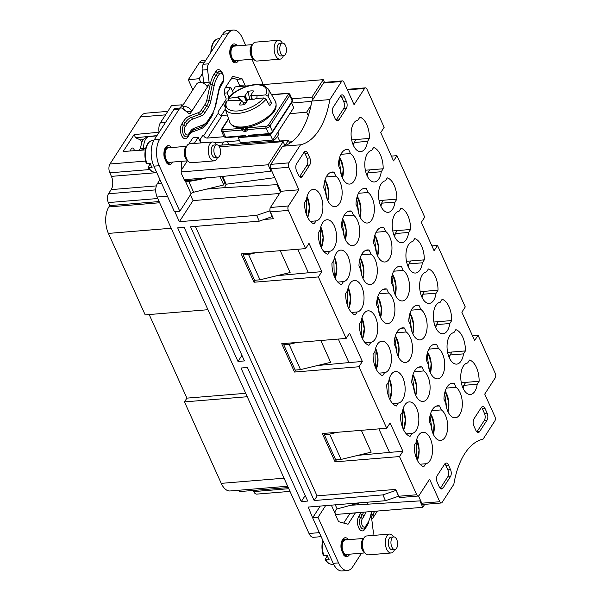 <?xml version="1.0" encoding="UTF-8"?>
<svg xmlns="http://www.w3.org/2000/svg" width="601" height="601" viewBox="0 0 601 601"><rect width="100%" height="100%" fill="white"/><g stroke="black" fill="none" stroke-linecap="round" stroke-linejoin="round"><path stroke-width="0.9" d="M347.348 513.517L355.401 512.856M424.719 504.352L422.796 507.319L335.433 514.501M361.532 553.205L352.742 566.781A18.969 9.939 -94.7 0 1 347.438 570.507A18.969 9.939 -94.7 0 1 338.566 562.904L318.004 517.363L312.64 517.807L308.2 507.056L385.489 500.708L398.546 496.246L396.044 490.228M349.309 505.351L419.896 500.881L420.384 500.115M419.896 500.881L422.796 507.319M367.234 503.878L368.135 502.135M284.574 343.479L283.74 344.764L295.159 370.066L300.53 369.623L330.663 362.328L320.806 340.504M280.254 250.692L290.11 272.523L259.978 279.811L254.614 280.254L243.187 254.959L244.021 253.667M361.351 430.308L371.208 452.14L341.075 459.427L329.656 434.132L337.274 432.284M385.489 500.708L382.867 494.886L314.158 500.535L190.57 226.81L259.271 221.16L272.456 216.503M382.867 494.886L395.916 490.424M317.193 495.855L314.158 500.535M397.569 496.576L398.839 496.403M259.271 221.16L256.65 215.346L269.699 210.883L272.328 216.698M269.969 210.463L269.699 210.883M256.65 215.346L179.353 221.694L193.019 200.606L279.503 193.492M301.281 501.595L307.72 501.061L247.409 367.489L240.971 368.022L301.281 501.595L305.218 495.517M237.996 361.441L244.442 360.916L184.131 227.336L177.686 227.869L237.996 361.441L241.933 355.364M289.705 143.301L288.39 140.386L285.039 145.555M284.934 145.592L283.146 141.618L268.136 164.779L181.201 171.924M271.539 170.466L271.043 171.217L268.136 164.779M277.602 183.891L277.114 184.657L280.442 192.035M283.74 344.764L289.104 344.32L296.729 342.48M300.53 369.623L289.104 344.32M256.176 252.668L248.559 254.516L259.978 279.811M248.559 254.516L243.187 254.959M325.118 433.283L324.292 434.576L335.711 459.87L341.075 459.427M324.292 434.576L329.656 434.132M231.678 77.927L233.684 78.476A25.295 13.252 -94.7 0 1 231.498 79.016A25.295 13.252 -94.7 0 1 230.979 79.039A25.295 13.252 -94.7 0 1 230.957 79.039M205.73 60.348L202.094 60.641A9.488 4.973 85.3 0 0 199.449 62.504L188.293 79.723L192.861 89.849M184.642 110.186L182.208 104.807L171.563 105.558L160.407 122.777A9.488 4.973 85.3 0 0 159.085 132.355M288.27 487.569L240.61 491.49A6.326 3.313 -94.7 0 1 238.439 490.281M287.661 486.232L230.13 490.964A18.969 9.939 -94.7 0 1 221.251 483.362L184.477 401.896L186.911 398.132L149.176 314.548M247.251 396.735L184.477 401.896M245.704 393.302L186.911 398.132M207.961 309.71L145.179 314.871L108.398 233.413A18.969 9.939 -94.7 0 1 108.864 206.932L109.72 205.617L159.13 201.553M157.755 198.518L108.345 202.582L109.72 205.617M108.345 202.582A6.326 3.313 -94.7 0 1 108.503 193.755L111.185 189.608A9.488 4.973 -94.7 0 0 111.418 176.371L109.825 172.833A6.326 3.313 -94.7 0 1 109.975 164.005L140.476 116.917A18.969 9.939 -94.7 0 1 145.78 113.191L167.784 111.38M289.99 491.385L256.702 494.12A6.326 3.313 -94.7 0 1 253.75 491.588L253.231 490.454M224.759 106.294L223.482 103.462M291.605 103.034L311.784 101.381M291.928 98.812L311.934 97.167L312.933 99.383M229.011 97.212L227.05 92.862L224.413 93.2A6.326 3.313 -94.7 0 0 225.255 96.43L225.938 97.948A1.262 0.661 -94.7 0 1 225.908 99.713L218.343 111.395A1.262 0.661 -94.7 0 0 218.313 113.161A3.163 2.224 32.9 0 0 222.137 115.467L227.313 115.039M193.019 137.794L198.255 137.313L194.596 142.963L194.807 143.421M200.794 142.933L198.255 137.313M219.425 146.854L283.146 141.618M189.27 143.399L194.596 142.963M181.232 170.293L187.339 160.85M184.199 179.691L219.545 176.784L271.043 171.217M225.465 183.628L226.224 184.222L224.451 187.647L277.114 184.657M206.526 189.12L224.451 187.647M190.419 194.852L193.019 200.606M324.502 82.36L323.278 79.655L261.172 84.756M248.551 85.793L235.254 86.89L232.489 91.157M323.278 79.655L311.934 97.167M225.383 87.648L230.709 87.213L233.421 93.215M230.709 87.213L227.05 92.862M245.328 86.063A6.326 3.313 -94.7 0 0 244.923 84.966L242.18 78.889L232.73 76.304L225.413 87.603A6.326 3.313 -94.7 0 0 224.398 93.027L224.361 93.087M289.81 113.724L306.683 112.139L311.017 105.46M306.683 112.139L308.305 115.723M448.015 411.805A15.806 8.286 85.3 0 0 445.544 391.664L448.722 402.242L447.97 411.7M430.429 372.845A15.806 8.286 85.3 0 0 427.957 352.712L431.135 363.282L430.384 372.74M412.834 333.886A15.806 8.286 85.3 0 0 410.363 313.752L413.541 324.33L412.789 333.78M395.248 294.926A15.806 8.286 85.3 0 0 392.776 274.792L395.954 285.37L395.203 294.821M377.653 255.966A15.806 8.286 85.3 0 0 375.182 235.832L378.36 246.41L377.608 255.868M360.067 217.006A15.806 8.286 85.3 0 0 357.595 196.873L360.773 207.45L360.022 216.908M342.472 178.046A15.806 8.286 85.3 0 0 340.001 157.913L343.179 168.49L342.427 177.949M433.381 434.403A15.806 8.286 85.3 0 0 430.909 414.269L434.08 424.847L433.329 434.298M415.787 395.443A15.806 8.286 85.3 0 0 413.315 375.309L416.493 385.887L415.742 395.345M398.2 356.483A15.806 8.286 85.3 0 0 395.728 336.35L398.899 346.927L398.147 356.385M380.606 317.523A15.806 8.286 85.3 0 0 378.134 297.39L381.312 307.967L380.561 317.426M363.019 278.563A15.806 8.286 85.3 0 0 360.547 258.43L363.718 269.008L362.966 278.466M345.425 239.604A15.806 8.286 85.3 0 0 342.953 219.47L346.131 230.048L345.38 239.506M327.838 200.651A15.806 8.286 85.3 0 0 325.366 180.51L328.537 191.088L327.785 200.546M307.629 217.307L309.41 207.21L307.058 196.64M321.34 247.665L323.12 237.568L320.761 226.998M335.042 278.023L336.823 267.926L334.472 257.356M348.753 308.381L350.533 298.284L348.174 287.714M362.456 338.739L364.236 328.642L361.885 318.072M376.166 369.097L377.946 358.992L375.595 348.43M389.869 399.447L391.649 389.35L389.298 378.788M403.579 429.805L405.359 419.708L403.008 409.146M417.289 460.163L419.07 450.066L416.711 439.504M222.716 176.439L226.224 184.222L274.785 177.648M156.974 135.608L135.548 137.749L134.121 134.579L159.062 132.243M134.121 134.579L123.167 151.49L145.322 149.927M140.784 147.756L139.094 150.363M143.481 139.597L140.469 139.905L141.701 142.632M140.469 139.905L135.548 137.749M130.612 150.964A3.794 1.991 -94.7 0 1 132.273 148.019A3.794 1.991 -94.7 0 1 134.068 149.544A3.794 1.991 -94.7 0 1 134.444 150.693M227.539 141.671L228.861 144.586M223.76 141.979L221.746 145.089M289.111 142.001L291.973 141.731M417.334 460.261A15.806 8.286 85.3 0 0 416.741 439.399M403.624 429.903A15.806 8.286 85.3 0 0 403.038 409.041M389.921 399.545A15.806 8.286 85.3 0 0 389.328 378.683M376.211 369.187A15.806 8.286 85.3 0 0 375.617 348.325M362.501 338.829A15.806 8.286 85.3 0 0 361.915 317.967M348.798 308.471A15.806 8.286 85.3 0 0 348.204 287.609M335.088 278.113A15.806 8.286 85.3 0 0 334.502 257.251M321.385 247.755A15.806 8.286 85.3 0 0 320.791 226.893M307.674 217.397A15.806 8.286 85.3 0 0 307.088 196.535M182.208 104.807L180.135 108.015M182.606 105.678L196.595 84.08A6.386 4.5 32.9 0 1 202.034 82.698A6.386 4.5 32.9 0 1 207.375 87.107L208.63 85.177A3.163 1.66 -94.7 0 0 209.11 82.284L203.747 82.728L202.605 73.322L199.111 78.708L188.293 79.723M199.111 78.708L200.802 82.457M218.231 145.337L288.39 140.386M221.228 115.407L225.315 109.104M350.015 513.352A6.326 3.313 -94.7 0 1 349.985 513.397L343.712 523.073M312.881 517.431L320.243 506.072M321.152 536.663L313.437 537.294A9.488 4.973 -94.7 0 1 309.004 533.493L157.079 197.03A9.488 4.973 85.3 0 1 157.312 183.786L159.971 179.684M174.823 211.665L179.353 221.694M203.747 82.728A3.163 1.66 -94.7 0 1 203.784 83.411M244.923 84.966L239.551 85.402A6.326 3.313 -94.7 0 1 239.964 86.499M239.551 85.402L236.809 79.332L233.684 78.476M202.605 73.322L202.214 70.069A6.326 3.313 -94.7 0 1 203.183 64.277L222.648 34.219A18.969 9.939 -94.7 0 1 227.952 30.493L233.316 30.05A18.969 9.939 -94.7 0 1 242.195 37.653L245.591 45.188M179.797 211.259L159.235 165.726L153.864 166.161L174.425 211.702L179.797 211.259L191.095 193.815A2.532 1.21 155.7 0 1 193.627 192.23L188.774 181.479L199.915 179.496L184.935 180.728A8.85 4.237 155.7 0 1 187.489 179.421M153.864 166.161A18.969 9.939 -94.7 0 1 154.329 139.687L173.802 109.63A6.326 3.313 -94.7 0 1 175.567 108.39L180.939 107.947A6.326 3.313 -94.7 0 1 182.426 108.458L188.887 113.506A3.163 1.66 -94.7 0 0 189.631 113.762A3.163 1.66 -94.7 0 0 190.517 113.138L191.764 111.215L186.505 111.643M201.327 142.888L199.938 139.808M209.11 82.284L207.578 69.626A6.326 3.313 -94.7 0 1 208.547 63.834L228.019 33.776A18.969 9.939 -94.7 0 1 233.316 30.05M261.773 84.711L262.75 83.193L251.947 59.259M242.18 78.889L236.809 79.332M238.92 136.622L238.244 137.682L240.528 142.737L272.726 140.093L293.716 107.699L291.53 102.869M214.73 142.722L239.596 140.679M199.607 140.311L202.725 135.503A1.262 0.661 -94.7 0 1 203.078 135.248A1.262 0.661 -94.7 0 1 203.671 135.758A3.163 2.224 -147.1 0 0 207.503 138.065L224.03 136.705M188.864 144.022L192.47 138.455A6.326 3.313 -94.7 0 1 194.236 137.216A6.326 3.313 -94.7 0 1 195.535 137.584M191.095 193.815L185.371 181.141A6.326 3.313 -94.7 0 1 183.921 179.128L181.179 173.058L181.382 161.338M185.371 181.141L188.774 181.479M193.627 192.23L223.752 184.973L224.556 182.065M159.235 165.726A18.969 9.939 -94.7 0 1 159.701 139.244L179.166 109.187A6.326 3.313 -94.7 0 1 180.939 107.947M172.69 162.052A9.488 4.973 -94.7 0 1 169.692 164.524A9.488 4.973 -94.7 0 1 166.732 163.066L164.268 157.62A9.488 4.973 -94.7 0 1 168.137 145.615A9.488 4.973 -94.7 0 1 171.105 147.072L171.33 147.576M169.234 147.222L171.105 147.072M238.567 60.355A9.488 4.973 -94.7 0 1 235.569 62.82A9.488 4.973 -94.7 0 1 232.61 61.37L230.145 55.916A9.488 4.973 -94.7 0 1 234.014 43.918A9.488 4.973 -94.7 0 1 236.982 45.368L237.207 45.871M235.111 45.526L236.982 45.368M238.244 137.682L270.442 135.03L271.667 133.144M272.726 140.093L270.442 135.03M206.849 177.828L199.915 179.496M223.752 184.973L220.034 176.732M278.609 131.01A15.806 7.565 155.7 0 1 272.2 141.528M183.072 106.723A6.386 4.5 32.9 0 1 191.764 111.215L207.375 87.107M200.208 141.633L200.907 142.925M145.712 148.222L143.647 148.387A12.644 6.626 -94.7 0 1 149.281 136.517C146.013 137.313 144.097 138.328 143.519 139.56C142.542 139.935 141.596 142.512 140.687 147.298L142.429 150.13M347.438 570.507L342.074 570.95A18.969 9.939 -94.7 0 1 333.202 563.347L312.64 517.807M318.004 517.363L325.614 505.629M355.379 512.908A6.326 3.313 -94.7 0 1 355.349 512.953L348.032 524.252L338.581 521.668L335.839 515.598A6.326 3.313 -94.7 0 1 335.23 513.757C334.659 511.579 335.29 509.971 337.116 508.927L359.834 502.812M371.696 518.678A6.386 4.5 -147.1 0 0 373.319 517.371A6.386 4.5 -147.1 0 0 373.379 513.449L372.132 515.38A3.163 1.66 -94.7 0 0 371.651 518.272L373.183 530.931A6.326 3.313 -94.7 0 1 372.8 535.468M346.281 539.345L348.152 539.195L348.377 539.698M349.744 554.175A9.488 4.973 -94.7 0 1 346.739 556.646A9.488 4.973 -94.7 0 1 343.78 555.189L341.315 549.742A9.488 4.973 -94.7 0 1 345.184 537.737A9.488 4.973 -94.7 0 1 348.152 539.195M391.101 540.584A6.326 3.313 85.3 0 0 394.789 549.524A6.326 3.313 85.3 0 0 397.449 545.851A6.326 3.313 85.3 0 0 393.753 536.918A6.326 3.313 85.3 0 0 391.101 540.584M393.753 536.918L391.071 537.136A6.326 3.313 85.3 0 0 388.411 540.802A6.326 3.313 85.3 0 0 392.107 549.742L394.789 549.524M394.549 549.539A9.488 4.973 -94.7 0 1 391.116 552.995A9.488 4.973 -94.7 0 1 385.572 539.593A9.488 4.973 -94.7 0 1 389.561 534.086A9.488 4.973 -94.7 0 1 393.512 536.933M389.561 534.086L366.655 535.972A9.488 4.973 85.3 0 0 363.778 538.226A9.488 4.973 85.3 0 0 362.673 541.471A9.488 4.973 85.3 0 0 365.002 553.13A9.488 4.973 85.3 0 0 368.21 554.881L391.116 552.995M363.658 538.443L345.372 539.946A7.272 3.809 85.3 0 0 342.315 544.16A7.272 3.809 85.3 0 0 346.559 554.438L364.845 552.935M323.398 555.061L323.886 555.737L327.32 555.67A16.235 8.504 85.3 0 0 329.153 559.719L325.712 559.786A15.866 8.316 85.3 0 0 331.692 564.256L333.66 564.301M325.224 559.11L325.712 559.786L325.224 559.11L327.365 555.797M214.046 148.462A6.326 3.313 85.3 0 0 217.742 157.402A6.326 3.313 85.3 0 0 220.394 153.736A6.326 3.313 85.3 0 0 216.706 144.796A6.326 3.313 85.3 0 0 214.046 148.462M216.706 144.796L214.024 145.014A6.326 3.313 85.3 0 0 211.364 148.687A6.326 3.313 85.3 0 0 215.06 157.62L217.742 157.402M217.494 157.417A9.488 4.973 -94.7 0 1 214.069 160.873A9.488 4.973 -94.7 0 1 208.524 147.47A9.488 4.973 -94.7 0 1 212.514 141.971A9.488 4.973 -94.7 0 1 216.465 144.818M212.514 141.971L189.608 143.849A9.488 4.973 85.3 0 0 186.723 146.103A9.488 4.973 85.3 0 0 185.626 149.356A9.488 4.973 85.3 0 0 187.948 161.008A9.488 4.973 85.3 0 0 191.163 162.758L214.069 160.873M186.603 146.321L168.318 147.823A7.272 3.809 85.3 0 0 165.267 152.038A7.272 3.809 85.3 0 0 169.512 162.315L187.797 160.813M146.351 162.939L146.832 163.622L150.273 163.547A16.235 8.504 85.3 0 0 152.098 167.596L148.665 167.664A15.866 8.316 85.3 0 0 154.645 172.141L156.583 172.179M148.177 166.988L148.665 167.664L148.177 166.988L150.318 163.682M279.931 46.765A6.326 3.313 85.3 0 0 283.619 55.698A6.326 3.313 85.3 0 0 286.279 52.032A6.326 3.313 85.3 0 0 282.583 43.099A6.326 3.313 85.3 0 0 279.931 46.765M282.583 43.099L279.901 43.317A6.326 3.313 85.3 0 0 277.241 46.983A6.326 3.313 85.3 0 0 280.937 55.923L283.619 55.698M283.379 55.72A9.488 4.973 -94.7 0 1 279.946 59.176A9.488 4.973 -94.7 0 1 274.402 45.766A9.488 4.973 -94.7 0 1 278.391 40.267A9.488 4.973 -94.7 0 1 282.342 43.114M278.391 40.267L255.485 42.153A9.488 4.973 85.3 0 0 252.608 44.399A9.488 4.973 85.3 0 0 251.503 47.652A9.488 4.973 85.3 0 0 253.832 59.304A9.488 4.973 85.3 0 0 257.04 61.054L279.946 59.176M252.48 44.617L234.202 46.119A7.272 3.809 85.3 0 0 231.145 50.341A7.272 3.809 85.3 0 0 235.389 60.618L253.675 59.116M438.407 348.34L436.611 344.365A18.969 9.939 85.3 0 0 434.831 344.208A18.969 9.939 85.3 0 0 426.364 360.179L428.16 364.161A15.806 8.286 85.3 0 0 437.678 378.87A15.806 8.286 85.3 0 0 444.732 365.581A15.806 8.286 85.3 0 0 438.407 348.34L428.836 349.128M427.957 352.712A15.806 8.286 85.3 0 0 427.604 352.163M436.611 344.365L433.096 344.651M456.001 387.299L454.206 383.318A18.969 9.939 85.3 0 0 452.418 383.168A18.969 9.939 85.3 0 0 443.959 399.139L445.754 403.121A15.806 8.286 85.3 0 0 455.265 417.823A15.806 8.286 85.3 0 0 462.319 404.541A15.806 8.286 85.3 0 0 456.001 387.299L446.43 388.088M445.544 391.664A15.806 8.286 85.3 0 0 445.191 391.123M454.206 383.318L450.682 383.611M425.696 463.762L423.773 466.722A18.969 9.939 85.3 0 1 414.179 445.469L416.102 442.509A15.806 8.286 85.3 0 1 422.909 432.269A15.806 8.286 85.3 0 1 432.442 447.159A15.806 8.286 85.3 0 1 425.696 463.762L420.024 464.227M463.146 388.449A15.806 8.286 85.3 0 0 463.792 385.339L477.209 384.234L479.125 381.274L461.313 382.739M477.209 384.234A15.806 8.286 85.3 0 1 470.395 394.474A15.806 8.286 85.3 0 1 460.862 379.584A15.806 8.286 85.3 0 1 467.616 362.981L469.531 360.022A18.969 9.939 85.3 0 1 479.125 381.274M463.792 385.339L465.707 382.379M411.985 433.404L410.07 436.364A18.969 9.939 85.3 0 1 400.476 415.111L402.392 412.151A15.806 8.286 85.3 0 1 409.206 401.911A15.806 8.286 85.3 0 1 418.739 416.801A15.806 8.286 85.3 0 1 411.985 433.404L406.314 433.869M449.435 358.091A15.806 8.286 85.3 0 0 450.081 354.981L463.499 353.876A15.806 8.286 85.3 0 1 456.692 364.116A15.806 8.286 85.3 0 1 447.152 349.226A15.806 8.286 85.3 0 1 453.905 332.623L455.821 329.664A18.969 9.939 85.3 0 1 465.422 350.916L447.602 352.381M463.499 353.876L465.422 350.916M450.081 354.981L451.997 352.021M435.733 327.733A15.806 8.286 85.3 0 0 436.379 324.623L449.796 323.518A15.806 8.286 85.3 0 1 442.982 333.758A15.806 8.286 85.3 0 1 433.449 318.868A15.806 8.286 85.3 0 1 440.202 302.265L442.118 299.306A18.969 9.939 85.3 0 1 451.712 320.558L433.899 322.023M449.796 323.518L451.712 320.558M436.379 324.623L438.294 321.663M398.283 403.046L396.36 406.006A18.969 9.939 85.3 0 1 386.766 384.753L388.682 381.793A15.806 8.286 85.3 0 1 395.496 371.553A15.806 8.286 85.3 0 1 405.029 386.443A15.806 8.286 85.3 0 1 398.283 403.046L392.611 403.511M422.022 297.375A15.806 8.286 85.3 0 0 422.668 294.265L436.086 293.16A15.806 8.286 85.3 0 1 429.272 303.4A15.806 8.286 85.3 0 1 419.738 288.51A15.806 8.286 85.3 0 1 426.492 271.907L428.408 268.947A18.969 9.939 85.3 0 1 438.001 290.2L420.189 291.665M436.086 293.16L438.001 290.2M422.668 294.265L424.584 291.305M384.572 372.688L382.657 375.648A18.969 9.939 85.3 0 1 373.063 354.395L374.979 351.435A15.806 8.286 85.3 0 1 381.793 341.195A15.806 8.286 85.3 0 1 391.326 356.092A15.806 8.286 85.3 0 1 384.572 372.688L378.9 373.153M408.319 267.017A15.806 8.286 85.3 0 0 408.958 263.907L422.383 262.802A15.806 8.286 85.3 0 1 415.569 273.042A15.806 8.286 85.3 0 1 406.036 258.152A15.806 8.286 85.3 0 1 412.782 241.549L414.705 238.589A18.969 9.939 85.3 0 1 424.298 259.842L406.486 261.307M422.383 262.802L424.298 259.842M408.958 263.907L410.881 260.947M370.862 342.33L368.946 345.29A18.969 9.939 85.3 0 1 359.353 324.037L361.269 321.077A15.806 8.286 85.3 0 1 368.082 310.837A15.806 8.286 85.3 0 1 377.616 325.734A15.806 8.286 85.3 0 1 370.862 342.33L365.19 342.795M394.609 236.659A15.806 8.286 85.3 0 0 395.255 233.549L408.672 232.444A15.806 8.286 85.3 0 1 401.859 242.684A15.806 8.286 85.3 0 1 392.325 227.794A15.806 8.286 85.3 0 1 399.079 211.191L400.995 208.231A18.969 9.939 85.3 0 1 410.588 229.484L392.776 230.949M408.672 232.444L410.588 229.484M395.255 233.549L397.171 230.589M357.159 311.972L355.244 314.932A18.969 9.939 85.3 0 1 345.643 293.679L347.566 290.719A15.806 8.286 85.3 0 1 354.372 280.479A15.806 8.286 85.3 0 1 363.913 295.376A15.806 8.286 85.3 0 1 357.159 311.972L351.487 312.437M380.906 206.301A15.806 8.286 85.3 0 0 381.545 203.191L394.97 202.086A15.806 8.286 85.3 0 1 388.156 212.326A15.806 8.286 85.3 0 1 378.622 197.436A15.806 8.286 85.3 0 1 385.369 180.833L387.292 177.873A18.969 9.939 85.3 0 1 396.885 199.126L379.066 200.591M394.97 202.086L396.885 199.126M381.545 203.191L383.468 200.231M343.449 281.614L341.533 284.574A18.969 9.939 85.3 0 1 331.94 263.321L333.855 260.361A15.806 8.286 85.3 0 1 340.669 250.121A15.806 8.286 85.3 0 1 350.203 265.018A15.806 8.286 85.3 0 1 343.449 281.614L337.777 282.079M367.196 175.943A15.806 8.286 85.3 0 0 367.842 172.833L381.259 171.728A15.806 8.286 85.3 0 1 374.446 181.968A15.806 8.286 85.3 0 1 364.912 167.078A15.806 8.286 85.3 0 1 371.666 150.483L373.582 147.515A18.969 9.939 85.3 0 1 383.175 168.768L365.363 170.233M381.259 171.728L383.175 168.768M367.842 172.833L369.758 169.873M329.746 251.256L327.83 254.215A18.969 9.939 85.3 0 1 318.23 232.963L320.153 230.003A15.806 8.286 85.3 0 1 326.959 219.763A15.806 8.286 85.3 0 1 336.5 234.66A15.806 8.286 85.3 0 1 329.746 251.256L324.074 251.721M353.493 145.585A15.806 8.286 85.3 0 0 354.132 142.475L367.549 141.37A15.806 8.286 85.3 0 1 360.743 151.61A15.806 8.286 85.3 0 1 351.202 136.72A15.806 8.286 85.3 0 1 357.956 120.125L359.871 117.157A18.969 9.939 -94.7 0 1 369.472 138.41L351.653 139.875M367.549 141.37L369.472 138.41M354.132 142.475L356.047 139.515M316.036 220.898L314.12 223.857A18.969 9.939 -94.7 0 1 304.527 202.605L306.442 199.645A15.806 8.286 85.3 0 1 313.256 189.405A15.806 8.286 85.3 0 1 322.79 204.302A15.806 8.286 85.3 0 1 316.036 220.898L310.364 221.363M420.82 309.38L419.025 305.406A18.969 9.939 85.3 0 0 417.237 305.248A18.969 9.939 85.3 0 0 408.77 321.227L410.566 325.201A15.806 8.286 85.3 0 0 420.084 339.911A15.806 8.286 85.3 0 0 427.138 326.621A15.806 8.286 85.3 0 0 420.82 309.38L411.249 310.169M410.363 313.752A15.806 8.286 85.3 0 0 410.01 313.204M419.025 305.406L415.501 305.691M403.226 270.42L401.43 266.446A18.969 9.939 85.3 0 0 399.65 266.288A18.969 9.939 85.3 0 0 391.183 282.267L392.979 286.241A15.806 8.286 85.3 0 0 402.497 300.951A15.806 8.286 85.3 0 0 409.551 287.661A15.806 8.286 85.3 0 0 403.226 270.42L393.655 271.209M392.776 274.792A15.806 8.286 85.3 0 0 392.423 274.251M401.43 266.446L397.915 266.731M385.639 231.46L383.844 227.486A18.969 9.939 85.3 0 0 382.056 227.328A18.969 9.939 85.3 0 0 373.589 243.307L375.385 247.281A15.806 8.286 85.3 0 0 384.903 261.991A15.806 8.286 85.3 0 0 391.957 248.701A15.806 8.286 85.3 0 0 385.639 231.46L376.068 232.249M375.182 235.832A15.806 8.286 85.3 0 0 374.829 235.291M383.844 227.486L380.32 227.771M368.045 192.5L366.249 188.526A18.969 9.939 85.3 0 0 364.469 188.368A18.969 9.939 85.3 0 0 356.002 204.348L357.798 208.322A15.806 8.286 85.3 0 0 367.316 223.031A15.806 8.286 85.3 0 0 374.37 209.741A15.806 8.286 85.3 0 0 368.045 192.5L358.474 193.289M357.595 196.873A15.806 8.286 85.3 0 0 357.242 196.332M366.249 188.526L362.734 188.812M350.451 153.54L348.655 149.566A18.969 9.939 85.3 0 0 346.875 149.409A18.969 9.939 85.3 0 0 338.408 165.388L340.204 169.362A15.806 8.286 85.3 0 0 349.722 184.071A15.806 8.286 85.3 0 0 356.776 170.782A15.806 8.286 85.3 0 0 350.451 153.54L340.887 154.329M340.001 157.913A15.806 8.286 85.3 0 0 339.648 157.372M348.655 149.566L345.139 149.859M441.359 409.897L439.564 405.923A18.969 9.939 85.3 0 0 437.776 405.765A18.969 9.939 85.3 0 0 429.317 421.744L431.112 425.718A15.806 8.286 85.3 0 0 440.631 440.428A15.806 8.286 85.3 0 0 447.685 427.138A15.806 8.286 85.3 0 0 441.359 409.897L431.788 410.686M430.909 414.269A15.806 8.286 85.3 0 0 430.556 413.728M439.564 405.923L436.048 406.208M423.765 370.937L421.97 366.963A18.969 9.939 85.3 0 0 420.189 366.805A18.969 9.939 85.3 0 0 411.723 382.784L413.518 386.759A15.806 8.286 85.3 0 0 423.036 401.468A15.806 8.286 85.3 0 0 430.091 388.178A15.806 8.286 85.3 0 0 423.765 370.937L414.202 371.726M413.315 375.309A15.806 8.286 85.3 0 0 412.962 374.769M421.97 366.963L418.454 367.249M406.178 331.977L404.383 328.003A18.969 9.939 85.3 0 0 402.595 327.845A18.969 9.939 85.3 0 0 394.136 343.825L395.931 347.799A15.806 8.286 85.3 0 0 405.45 362.508A15.806 8.286 85.3 0 0 412.504 349.219A15.806 8.286 85.3 0 0 406.178 331.977L396.607 332.766M395.728 336.35A15.806 8.286 85.3 0 0 395.375 335.809M404.383 328.003L400.867 328.296M388.584 293.018L386.789 289.043A18.969 9.939 85.3 0 0 385.008 288.886A18.969 9.939 85.3 0 0 376.542 304.865L378.337 308.839A15.806 8.286 85.3 0 0 387.855 323.548A15.806 8.286 85.3 0 0 394.91 310.259A15.806 8.286 85.3 0 0 388.584 293.018L379.021 293.806M378.134 297.39A15.806 8.286 85.3 0 0 377.781 296.849M386.789 289.043L383.273 289.336M370.997 254.065L369.202 250.084A18.969 9.939 85.3 0 0 367.414 249.926A18.969 9.939 85.3 0 0 358.955 265.905L360.75 269.879A15.806 8.286 85.3 0 0 370.269 284.589A15.806 8.286 85.3 0 0 377.315 271.306A15.806 8.286 85.3 0 0 370.997 254.065L361.426 254.847M360.547 258.43A15.806 8.286 85.3 0 0 360.194 257.889M369.202 250.084L365.686 250.377M353.403 215.105L351.608 211.124A18.969 9.939 85.3 0 0 349.827 210.974A18.969 9.939 85.3 0 0 341.36 226.945L343.156 230.927A15.806 8.286 85.3 0 0 352.674 245.629A15.806 8.286 85.3 0 0 359.729 232.347A15.806 8.286 85.3 0 0 353.403 215.105L343.84 215.887M342.953 219.47A15.806 8.286 85.3 0 0 342.6 218.929M351.608 211.124L348.092 211.417M335.816 176.146L334.021 172.164A18.969 9.939 -94.7 0 0 332.233 172.014A18.969 9.939 -94.7 0 0 323.774 187.985L325.569 191.967A15.806 8.286 85.3 0 0 335.088 206.669A15.806 8.286 85.3 0 0 342.134 193.387A15.806 8.286 85.3 0 0 335.816 176.146L326.245 176.927M325.366 180.51A15.806 8.286 85.3 0 0 325.013 179.969M334.021 172.164L330.505 172.457M195.37 226.412L317.035 495.87L395.668 489.409L398.756 496.238A3.163 1.66 -94.7 0 0 400.236 497.508L418.213 496.028A3.163 1.66 -94.7 0 1 416.733 494.758L399.492 456.557L335.08 461.853L322.286 433.524L386.698 428.228L358.94 366.753L294.528 372.049L295.85 370.006M297.765 249.25L308.388 272.771L321.805 271.667L309.012 243.337L305.593 248.611L288.345 210.41L270.367 211.89L273.447 218.719L264.2 219.478M431.916 245.922L437.505 245.463L465.264 306.938L461.846 312.212L474.64 340.542L478.058 335.275L495.307 373.469A3.163 1.66 -94.7 0 1 495.224 377.886L484.737 394.083L494.901 416.598A3.163 1.66 -94.7 0 1 494.818 421.008L483.114 439.091A75.876 39.756 85.3 0 0 453.83 484.293L442.118 502.368A3.163 1.66 -94.7 0 1 441.239 502.992A3.163 1.66 -94.7 0 1 439.759 501.722L421.774 503.202L418.506 495.953M288.345 210.41A3.163 1.66 -94.7 0 1 288.427 205.993L298.915 189.796L280.937 191.276L270.773 168.761A3.163 1.66 -94.7 0 1 270.848 164.351L282.56 146.268A75.876 39.756 85.3 0 0 311.836 101.066L329.821 99.593L341.533 81.511A3.163 1.66 -94.7 0 1 342.412 80.887A3.163 1.66 -94.7 0 1 343.892 82.157L354.057 104.672L364.552 88.475A3.163 1.66 -94.7 0 1 365.438 87.851A3.163 1.66 -94.7 0 1 366.91 89.121L384.159 127.322L380.749 132.596L393.542 160.925L396.953 155.659L424.712 217.126L421.293 222.4L434.087 250.737L437.505 245.463M282.56 146.268L300.538 144.788A75.876 39.756 85.3 0 0 329.821 99.593M305.593 248.611L241.189 253.907L253.983 282.237L255.297 280.201M253.983 282.237L318.387 276.941L321.805 271.667M308.388 272.771L276.911 275.716M338.318 339.062L348.933 362.583L362.358 361.479L358.94 366.753M348.933 362.583L317.456 365.528M294.528 372.049L281.734 343.712L346.146 338.416L318.387 276.941M346.146 338.416L349.564 333.142L362.358 361.479M378.863 428.866L389.486 452.388L402.903 451.283L390.109 422.954L386.698 428.228M335.08 461.853L336.402 459.818M389.486 452.388L358.008 455.333M402.903 451.283L399.492 456.557M478.058 335.275L472.469 335.734M391.364 156.117L396.953 155.659M476.871 431.909A5.056 2.652 85.3 0 0 476.999 431.721L484.316 420.422A5.056 2.652 85.3 0 0 484.444 413.36L482.385 408.808A5.056 2.652 85.3 0 0 481.424 407.365M482.385 408.808L485.075 408.59A5.056 2.652 85.3 0 0 482.708 406.561A5.056 2.652 85.3 0 0 481.288 407.553L473.971 418.852A5.056 2.652 85.3 0 0 473.851 425.914L475.902 430.466A5.056 2.652 85.3 0 0 478.268 432.495A5.056 2.652 85.3 0 0 479.681 431.503L487.005 420.204A5.056 2.652 85.3 0 0 487.126 413.142L484.444 413.36M485.075 408.59L487.126 413.142M296.526 170.744L298.577 175.297A5.056 2.652 85.3 0 0 300.943 177.325A5.056 2.652 85.3 0 0 302.356 176.326L309.68 165.027A5.056 2.652 85.3 0 0 309.8 157.965L307.75 153.413A5.056 2.652 85.3 0 0 305.383 151.384A5.056 2.652 85.3 0 0 303.971 152.384L296.646 163.682A5.056 2.652 85.3 0 0 296.526 170.744M299.546 176.732A5.056 2.652 85.3 0 0 299.674 176.551L302.356 176.326M309.68 165.027L306.998 165.252L299.674 176.551M306.998 165.252A5.056 2.652 85.3 0 0 307.119 158.191L305.06 153.638A5.056 2.652 85.3 0 0 304.098 152.196M437.25 482.415L439.301 486.968A5.056 2.652 85.3 0 0 441.667 488.996A5.056 2.652 85.3 0 0 443.087 488.004L450.404 476.698A5.056 2.652 85.3 0 0 450.532 469.644L448.474 465.084A5.056 2.652 85.3 0 0 446.107 463.055A5.056 2.652 85.3 0 0 444.695 464.055L437.37 475.353A5.056 2.652 85.3 0 0 437.25 482.415M440.27 488.41A5.056 2.652 85.3 0 0 440.398 488.222L443.087 488.004M450.404 476.698L447.722 476.924L440.398 488.222M447.722 476.924A5.056 2.652 85.3 0 0 447.843 469.862L445.792 465.309A5.056 2.652 85.3 0 0 444.823 463.867M336.147 120.238A5.056 2.652 85.3 0 0 336.275 120.05L343.592 108.751A5.056 2.652 85.3 0 0 343.719 101.689L341.661 97.137A5.056 2.652 85.3 0 0 340.692 95.694M341.661 97.137L344.343 96.911A5.056 2.652 85.3 0 0 341.977 94.883A5.056 2.652 85.3 0 0 340.564 95.882L333.247 107.181A5.056 2.652 85.3 0 0 333.119 114.243L335.178 118.795A5.056 2.652 85.3 0 0 337.544 120.824A5.056 2.652 85.3 0 0 338.956 119.832L346.281 108.526A5.056 2.652 85.3 0 0 346.401 101.464L343.719 101.689M344.343 96.911L346.401 101.464M418.213 496.028A3.163 1.66 -94.7 0 0 419.1 495.404L429.587 479.207L439.759 501.722M441.239 502.992L423.254 504.472A3.163 1.66 -94.7 0 1 421.774 503.202M311.836 101.066L323.548 82.991A3.163 1.66 -94.7 0 1 324.435 82.367L342.412 80.887M298.915 189.796L288.75 167.281A3.163 1.66 -94.7 0 1 288.826 162.871L300.538 144.788M347.168 89.406A3.163 1.66 -94.7 0 1 347.453 89.331L365.438 87.851M280.937 191.276L270.442 207.473A3.163 1.66 -94.7 0 0 270.367 211.89M228.643 118.998L222.272 128.832A1.262 0.894 32.9 0 0 221.664 129.155L221.453 131.018A3.163 1.51 -24.3 0 0 223.121 131.596L225.63 137.163A1.262 0.661 85.3 0 0 226.224 137.667L223.97 136.577A3.163 1.51 -24.3 0 0 225.63 137.163L244.374 135.623A2.532 1.78 -147.1 0 1 246.688 136.48L248.423 136.337A2.532 1.78 -147.1 0 1 249.828 135.172L268.572 133.632L266.055 128.066A1.262 0.661 -94.7 0 1 266.093 126.3L247.349 127.84A1.262 0.894 32.9 0 0 246.635 128.531A1.262 0.819 0.6 0 0 246.538 128.839A1.262 0.819 0.6 0 0 247.319 129.606L247.319 129.606A1.262 0.661 -94.7 0 1 247.349 127.84L247.695 127.307M242.128 127.923L241.887 128.291A1.262 0.661 85.3 0 0 241.857 130.056L243.15 128.817A1.901 1.337 -147.1 0 0 245.035 129.606L245.576 129.561A1.901 1.337 -147.1 0 0 246.478 129.072A1.901 1.337 -147.1 0 0 246.553 128.945M248.709 136.818L246.628 136.743M248.423 136.337L249.933 136.472L249.242 136.773L250.339 135.691M256.822 98.504L257.078 95.627L265.725 94.92L267.963 96.175L271.622 102.831A24.461 11.712 -24.3 0 1 269.669 105.844L266.018 99.188L263.771 97.933L255.125 98.647A11.78 5.642 -24.3 0 1 254.659 99.12L247.995 99.819L244.772 104.446A11.78 5.642 -24.3 0 1 239.175 104.905L241.903 100.585L244.291 104.559M244.562 104.499L241.903 100.585M247.041 101.028L244.682 96.062L245.02 95.769L247.537 100.284M251.872 99.368L250.767 95.296L253.502 90.976A11.78 5.642 -24.3 0 0 247.897 91.435L249.881 99.548M245.02 95.769L247.897 91.435M250.752 95.559L257.205 95.183A11.78 5.642 -24.3 0 1 257.078 95.627M251.075 95.642L252.33 99.323M241.114 100.277L238.011 96.761A11.78 5.642 -24.3 0 0 237.545 97.234L240.746 100.299M244.682 96.062L238.011 96.761M244.209 96.205L246.44 101.937M245.922 102.711L243.42 102.688M241.925 100.322L235.464 100.698A11.78 5.642 -24.3 0 1 235.6 100.247L236.02 100.652M271.622 102.831L268.174 103.117M263.771 97.933A21.839 10.457 155.7 0 1 230.055 110.088A21.839 10.457 155.7 0 1 226.945 100.96L235.6 100.247M226.945 100.96L225.976 101.539L225.135 108.586L229.574 121.77A25.114 12.02 155.7 0 0 233.947 125.94A25.114 12.02 155.7 0 0 262.907 120.17A25.114 12.02 155.7 0 0 275.296 101.126C278.443 109.72 272.298 114.596 264.395 120.553C253.141 127.239 243.255 129.313 234.713 126.781C232.091 125.722 230.378 124.046 229.574 121.77M267.963 96.175A23.732 11.359 155.7 0 0 268.339 89.076L264.012 85.545C255.17 81.511 235.254 88.768 228.034 98.361L237.545 97.234M228.034 98.361L228.403 100.84M199.449 62.504L204.603 62.083M160.407 122.777L165.56 122.349M284.033 478.201L221.251 483.362M171.18 228.252L108.398 233.413M159.671 202.755L108.864 206.932M155.734 189.871L108.503 193.755M156.358 185.897L111.185 189.608M156.793 172.645L111.418 176.371M149.657 169.557L109.825 172.833M145.622 161.076L109.975 164.005M165.538 114.859L140.476 116.917M288.78 488.703L253.75 491.588M444.642 393.212L446.288 393.152M444.627 393.287L446.949 409.063M427.048 354.252L428.693 354.192M427.033 354.327L429.354 370.103M409.461 315.292L411.107 315.232M409.446 315.367L411.768 331.143M391.867 276.332L393.512 276.272M391.852 276.415L394.173 292.191M374.28 237.372L375.925 237.312M374.265 237.455L376.587 253.231M356.686 198.42L358.331 198.36M356.671 198.495L358.992 214.272M339.099 159.46L340.744 159.4M339.084 159.535L341.406 175.312M430 415.809L431.646 415.749M429.985 415.892L432.307 431.668M412.414 376.857L414.059 376.789M412.391 376.932L414.72 392.708M394.819 337.897L396.465 337.837M394.804 337.972L397.126 353.749M377.233 298.937L378.878 298.877M377.21 299.013L379.539 314.789M359.638 259.978L361.284 259.917M359.623 260.053L361.945 275.829M342.052 221.018L343.697 220.958M342.029 221.093L344.358 236.869M324.457 182.058L326.103 181.998M324.442 182.133L326.764 197.909M355.89 139.53L354.748 141.528M354.109 142.64L353.027 144.533M369.6 169.888L368.451 171.886M367.82 172.998L366.738 174.891M383.303 200.246L382.161 202.244M381.522 203.356L380.441 205.249M397.013 230.604L395.864 232.602M395.233 233.714L394.151 235.607M410.716 260.962L409.574 262.96M408.935 264.072L407.854 265.965M424.426 291.32L423.277 293.318M422.646 294.43L421.564 296.323M438.129 321.67L436.987 323.676M436.349 324.788L435.267 326.681M451.839 352.028L450.697 354.034M450.059 355.146L448.977 357.039M465.55 382.386L464.4 384.392M463.769 385.504L462.687 387.397M306.788 215.428L306.48 199.404M320.498 245.786L320.183 229.762M334.201 276.137L333.893 260.12M347.911 306.495L347.596 290.478M361.614 336.853L361.306 320.836M375.325 367.211L375.009 351.194M389.027 397.569L388.719 381.552M402.738 427.927L402.43 411.91M416.448 458.285L416.132 442.268M319.334 532.644L309.004 533.493M161.661 183.433L157.312 183.786M167.416 196.181L157.079 197.03M228.019 33.776L222.648 34.219M208.547 63.834L203.183 64.277M218.313 113.161L203.671 135.758L202.499 135.856M159.701 139.244L154.329 139.687M179.166 109.187L173.802 109.63M190.517 113.138L188.616 113.296M208.63 85.177L206.256 85.372M207.578 69.626L202.214 70.069M206.902 99.706A1.901 0.811 -167.8 0 0 208.863 100.442A15.701 8.226 -94.7 0 1 206.789 105.746A1.901 1.337 32.9 0 1 205.069 104.401A13.913 7.287 -94.7 0 0 206.902 99.706L210.26 84.17A30.35 15.904 -94.7 0 1 214.256 73.915L215.962 71.279A8.219 4.305 -94.7 0 1 221.949 72.616M222.761 82.525A8.219 4.305 -94.7 0 1 221.904 84.433A1.901 1.337 32.9 0 1 221.784 84.035M219.741 87.844A13.913 7.287 -94.7 0 1 220.191 87.07L221.904 84.433M213.227 113.213A30.35 15.904 -94.7 0 1 211.011 117.556A1.901 1.337 32.9 0 1 210.891 117.165M201.147 128.704L192.282 132.032A13.913 7.287 -94.7 0 0 189.458 134.526L187.745 137.163A8.219 4.305 -94.7 0 1 181.607 135.48A8.219 4.305 -94.7 0 1 181.802 124.009A1.901 1.337 -147.1 0 0 183.523 125.354A6.431 3.373 -94.7 0 0 182.974 133.294A6.431 3.373 -94.7 0 0 187.091 136.697L188.579 135.285A1.901 1.337 32.9 0 0 188.601 134.128L190.307 131.484A1.901 1.337 32.9 0 1 190.292 132.648L192.515 130.44A15.701 8.226 -94.7 0 1 193.071 130.192A1.901 1.6 -110.6 0 0 193.868 128.351L202.732 125.023A26.775 14.026 -94.7 0 0 208.171 120.223A1.901 1.337 32.9 0 1 208.156 121.387L202.958 126.405A28.563 14.965 -94.7 0 1 201.944 126.864A1.901 1.6 -110.6 0 0 201.147 128.704A30.35 15.904 -94.7 0 0 207.322 123.258L211.011 117.556M183.515 121.372A1.901 1.337 -147.1 0 0 185.236 122.709A28.563 14.965 -94.7 0 1 191.043 117.593A1.901 1.6 69.4 0 1 189.683 115.925A30.35 15.904 -94.7 0 0 183.515 121.372L181.802 124.009M189.683 115.925L198.548 112.597A13.913 7.287 -94.7 0 0 201.38 110.103A1.901 1.337 -147.1 0 0 203.1 111.448A15.701 8.226 -94.7 0 1 199.908 114.265A1.901 1.6 69.4 0 1 198.548 112.597M205.069 104.401L201.38 110.103M207.503 138.065L222.137 115.467M214.256 73.915A1.901 1.337 -147.1 0 0 215.977 75.26L217.682 72.616A6.431 3.373 -94.7 0 1 220.221 71.444C223.512 71.016 224.797 81.751 222.738 82.555A1.901 1.337 32.9 0 0 222.761 81.39L221.048 84.035A1.901 1.337 -147.1 0 1 221.033 85.192L218.989 90.473A1.901 0.811 12.2 0 0 218.749 89.94A17.489 9.165 -94.7 0 1 221.048 84.035M215.962 71.279A1.901 1.337 -147.1 0 0 217.682 72.616A1.901 1.337 -147.1 0 1 219.403 73.961L217.697 76.597A1.901 1.337 -147.1 0 0 215.977 75.26A28.563 14.965 -94.7 0 0 212.213 84.906L208.863 100.442A1.901 0.811 12.2 0 1 210.816 101.178L214.166 85.642A1.901 0.811 -167.8 0 0 212.213 84.906A1.901 0.811 -167.8 0 1 210.26 84.17M210.816 101.178A17.489 9.165 -94.7 0 1 208.509 107.091A1.901 1.337 32.9 0 0 206.789 105.746L203.1 111.448A1.901 1.337 -147.1 0 1 204.821 112.793A17.489 9.165 -94.7 0 1 201.26 115.925L192.395 119.253A1.901 1.6 -110.6 0 0 191.043 117.593L199.908 114.265A1.901 1.6 69.4 0 1 201.26 115.925M185.236 122.709L183.523 125.354A1.901 1.337 -147.1 0 1 185.243 126.691L186.956 124.054A1.901 1.337 -147.1 0 0 185.236 122.709M187.745 137.163A1.901 1.337 32.9 0 1 187.625 136.352M189.458 134.526A1.901 1.337 32.9 0 1 189.33 134.128M202.732 125.023A1.901 1.6 69.4 0 1 201.944 126.864L193.071 130.192A1.901 1.6 -110.6 0 0 192.282 132.032M207.322 123.258A1.901 1.337 32.9 0 1 207.18 122.754M214.166 85.642A26.775 14.026 -94.7 0 1 217.697 76.597M208.509 107.091L204.821 112.793M186.956 124.054A26.775 14.026 -94.7 0 1 192.395 119.253M188.601 134.128A4.643 2.434 -94.7 0 1 185.131 133.174A4.643 2.434 -94.7 0 1 185.243 126.691M190.307 131.484A17.489 9.165 -94.7 0 1 193.868 128.351M208.171 120.223L211.868 114.521A1.901 1.337 32.9 0 1 211.845 115.685L208.156 121.387M211.868 114.521A26.775 14.026 -94.7 0 0 215.391 105.475A1.901 0.811 12.2 0 1 215.639 106.009L211.845 115.685M215.391 105.475L218.749 89.94M219.403 73.961A4.643 2.434 -94.7 0 1 222.873 74.907A4.643 2.434 -94.7 0 1 222.761 81.39M143.692 150.04L143.647 148.387A6.326 0.541 178.3 0 0 141.31 148.68M338.566 562.904L333.202 563.347M355.349 512.953L349.985 513.397M331.346 505.156L335.23 513.757M374.799 511.263L373.379 513.449M368.721 522.299A30.35 15.904 -94.7 0 1 366.505 526.641L364.792 529.286A8.219 4.305 -94.7 0 1 358.654 527.603A8.219 4.305 -94.7 0 1 358.857 516.131A1.901 1.337 -147.1 0 0 360.577 517.469L362.283 514.832A1.901 1.337 32.9 0 1 360.562 513.487L358.857 516.131M361.186 512.383A13.913 7.287 -94.7 0 1 360.562 513.487M337.116 508.927L335.268 504.832M366.505 526.641A1.901 1.337 32.9 0 1 366.385 526.251M364.792 529.286A1.901 1.337 32.9 0 1 364.672 528.474M363.582 512.187A15.701 8.226 -94.7 0 1 362.283 514.832A1.901 1.337 32.9 0 1 364.003 516.176L362.29 518.813A1.901 1.337 -147.1 0 0 360.577 517.469A6.431 3.373 -94.7 0 0 360.022 525.417A6.431 3.373 -94.7 0 0 364.146 528.812L367.339 524.771A1.901 1.337 32.9 0 0 367.361 523.606L365.648 526.243A1.901 1.337 32.9 0 1 365.633 527.408M371.538 511.534L370.885 514.561A1.901 0.811 12.2 0 1 371.125 515.095L367.339 524.771M370.885 514.561A26.775 14.026 -94.7 0 1 367.361 523.606M365.866 511.999A17.489 9.165 -94.7 0 1 364.003 516.176M365.648 526.243A4.643 2.434 -94.7 0 1 362.178 525.297A4.643 2.434 -94.7 0 1 362.29 518.813M363.778 538.226L362.921 539.751A7.64 4.004 85.3 0 0 362.035 542.372A7.64 4.004 85.3 0 0 363.905 551.763L365.002 553.13M363.485 538.736A7.272 3.809 85.3 0 0 361.464 542.583A7.272 3.809 85.3 0 0 364.634 552.665M346.499 539.848A7.588 3.974 85.3 0 0 342.157 544.025A7.588 3.974 85.3 0 0 343.314 552.274A7.588 3.974 85.3 0 0 347.694 554.347M347.01 539.811L344.756 539.044A8.219 4.305 85.3 0 0 341.3 543.807A8.219 4.305 85.3 0 0 341.661 550.493M343.021 553.506A8.219 4.305 85.3 0 0 346.101 555.429L348.204 554.302M323.068 540.9A15.866 8.316 85.3 0 0 322.88 541.824A15.866 8.316 85.3 0 0 323.886 555.737M186.723 146.103L185.874 147.628A7.64 4.004 85.3 0 0 184.988 150.25A7.64 4.004 85.3 0 0 186.858 159.641L187.948 161.008M186.438 146.621A7.272 3.809 85.3 0 0 184.409 150.468A7.272 3.809 85.3 0 0 187.58 160.542M169.452 147.726A7.588 3.974 85.3 0 0 165.11 151.91A7.588 3.974 85.3 0 0 166.267 160.151A7.588 3.974 85.3 0 0 170.646 162.225M169.963 147.688L167.709 146.922A8.219 4.305 85.3 0 0 164.253 151.692A8.219 4.305 85.3 0 0 164.614 158.379M165.974 161.384A8.219 4.305 85.3 0 0 169.054 163.307L171.15 162.18M146.253 163.352C144.864 158.942 144.548 154.495 145.307 149.995C146.471 144.45 148.717 141.31 152.053 140.559A15.866 8.316 85.3 0 0 145.825 149.702A15.866 8.316 85.3 0 0 146.832 163.622M252.608 44.399L251.751 45.931A7.64 4.004 85.3 0 0 250.865 48.546A7.64 4.004 85.3 0 0 252.736 57.936L253.832 59.304M252.315 44.917A7.272 3.809 85.3 0 0 250.286 48.764A7.272 3.809 85.3 0 0 253.464 58.845M235.329 46.029A7.588 3.974 85.3 0 0 230.987 50.206A7.588 3.974 85.3 0 0 232.144 58.455A7.588 3.974 85.3 0 0 236.524 60.521M235.84 45.984L233.586 45.218A8.219 4.305 85.3 0 0 230.13 49.988A8.219 4.305 85.3 0 0 230.491 56.674M231.851 59.687A8.219 4.305 85.3 0 0 234.931 61.602L237.034 60.483M210.786 52.542L211.191 48.29C212.348 42.754 214.595 39.606 217.93 38.862A15.866 8.316 85.3 0 0 211.702 48.005A15.866 8.316 85.3 0 0 211.304 51.731M484.316 420.422L487.005 420.204M476.999 431.721L479.681 431.503M307.119 158.191L309.8 157.965M307.75 153.413L305.06 153.638M447.843 469.862L450.532 469.644M448.474 465.084L445.792 465.309M343.592 108.751L346.281 108.526M336.275 120.05L338.956 119.832M341.533 81.511L323.548 82.991M288.826 162.871L270.848 164.351M288.75 167.281L270.773 168.761M364.552 88.475L347.386 89.887M288.427 205.993L270.442 207.473M416.733 494.758L398.756 496.238M266.093 126.3A1.901 0.909 -24.3 0 0 268.429 125.038L288.195 94.53A1.901 0.909 -24.3 0 0 287.316 93.531L271.66 94.815M246.943 127.442L245.576 129.561A1.262 0.661 -94.7 0 0 245.539 131.326A3.163 2.224 -147.1 0 0 247.319 129.606L266.055 128.066A3.163 1.51 -24.3 0 0 269.962 125.962A1.262 0.894 -147.1 0 0 268.429 125.038M222.272 128.832A1.901 0.909 -24.3 0 0 223.151 129.831A1.262 0.661 -94.7 0 0 223.121 131.596L241.857 130.056A3.163 2.224 -147.1 0 0 245.005 131.371A1.262 0.661 85.3 0 1 245.035 129.606L246.372 127.54M243.781 127.84L243.15 128.817A1.262 0.894 32.9 0 0 241.887 128.291L223.151 129.831M249.828 135.172A1.262 0.661 85.3 0 0 250.422 135.683L269.165 134.143A1.262 0.661 85.3 0 1 268.572 133.632A3.163 1.51 -24.3 0 0 272.478 131.529L269.962 125.962L289.727 95.454A3.163 1.51 -24.3 0 0 289.922 94.372C288.946 93.313 288.195 92.952 287.669 93.283A1.262 0.661 85.3 0 0 287.316 93.531M288.195 94.53A1.262 0.894 32.9 0 1 289.727 95.454L292.236 101.021A3.163 1.51 -24.3 0 0 292.439 99.939L289.922 94.372M245.005 131.371L245.539 131.326M292.439 99.939L292.229 101.794A1.262 0.894 -147.1 0 0 292.236 101.021L272.478 131.529A1.262 0.894 -147.1 0 1 272.463 132.303C270.886 133.738 269.789 134.346 269.165 134.143M244.374 135.623A1.262 0.661 85.3 0 0 244.968 136.126L246.267 136.615M250.422 135.683L250.166 135.758A1.262 0.894 -147.1 0 0 250.061 136.119M266.018 99.188A23.732 11.359 155.7 0 1 229.266 112.522A23.732 11.359 155.7 0 1 225.135 108.586M228.898 97.948A21.839 10.457 155.7 0 1 262.622 85.793A21.839 10.457 155.7 0 1 265.725 94.92M225.428 183.996L222.047 176.514M248.912 142.054L249.4 143.136M188.579 135.285L190.292 132.648M215.639 106.009L218.989 90.473M221.033 85.192L222.738 82.555M156.786 135.901L149.281 136.517M371.906 511.504L371.125 515.095M373.319 517.371L377.413 511.045M342.818 539.202L344.756 539.044M344.17 555.587L346.101 555.429M323.308 555.474C321.911 551.064 321.595 546.61 322.361 542.11L322.782 540.261M331.692 564.256C329.258 564.189 327.079 562.626 325.164 559.584M165.771 147.08L167.709 146.922M167.116 163.464L169.054 163.307M152.053 140.559L154.021 140.191M154.645 172.141C152.211 172.066 150.032 170.511 148.109 167.461M231.648 45.383L233.586 45.218M233 61.768L234.931 61.602M217.93 38.862L219.883 38.494M246.478 129.072L246.538 128.839A1.262 1.262 0 0 1 246.741 128.163L247.244 127.397M271.532 94.612L287.669 93.283M221.664 129.155L228.508 118.6M223.97 136.577L221.453 131.018M226.224 137.667L244.968 136.126M292.229 101.794L272.463 132.303M250.549 135.668L249.956 136.585M277.549 136.337L279.66 141.002M268.339 89.076L275.296 101.126"/></g></svg>
